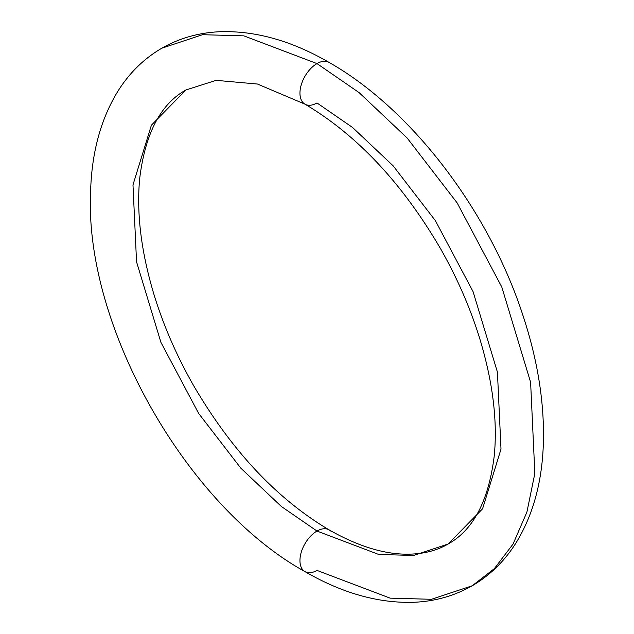 <?xml version="1.0" encoding="UTF-8"?>
<svg xmlns="http://www.w3.org/2000/svg" width="634" height="634" viewBox="0 0 634 634"><rect width="100%" height="100%" fill="white"/><g stroke="black" fill="none" stroke-linecap="round" stroke-linejoin="round"><path stroke-width="0.95" d="M448.064 544.027C473.352 530.056 488.759 500.543 494.29 455.481C497.595 420.635 492.776 381.787 479.843 338.921C470.42 308.322 457.376 278.342 440.717 248.996C402.439 183.4 357.18 135.121 304.938 104.15L257.459 84.037L216.139 80.344L185.921 89.973C160.632 103.944 145.226 133.457 139.694 178.519C136.389 213.365 141.208 252.213 154.141 295.079C163.564 325.678 176.609 355.658 193.259 385.004C231.545 450.6 276.804 498.879 329.046 529.85C355.809 545.034 380.281 553.11 402.471 554.084C420.255 554.798 435.447 551.445 448.064 544.027L413.693 555.439L378.783 554.481L316.992 531.046L281.377 506.495L240.888 468.241L198.624 413.384L160.917 342.368L136.556 261.874L132.982 184.89L151.407 125.183L185.921 89.973L151.407 125.183L132.982 184.89L136.556 261.874L160.917 342.368L198.624 413.384L240.888 468.241L281.377 506.495L316.992 531.046A24.108 13.916 -60 0 1 330.552 530.975A24.108 13.916 120 0 0 316.992 531.046L378.783 554.481L413.693 555.439L448.064 544.027L482.569 508.817L501.003 449.11L497.428 372.126L473.067 291.632L435.36 220.616L393.096 165.759L352.599 127.505L316.992 102.954A24.108 13.916 -60 0 1 303.424 103.025A24.108 13.916 -60 0 1 301.721 83.355A24.108 13.916 -60 0 1 316.992 63.59A24.108 13.916 -60 0 1 330.552 63.519A24.108 13.916 120 0 0 316.992 63.59L359.153 92.651L407.091 137.95L457.13 202.888L501.771 286.964L530.61 382.262L534.842 473.408L526.909 512.098L513.025 544.099L494.322 568.666L472.171 585.784L431.477 599.296L390.14 598.147L316.992 570.41A24.108 13.916 -60 0 1 303.424 570.481A24.108 13.916 -60 0 1 301.721 550.803A24.108 13.916 -60 0 1 316.992 531.046A24.108 13.916 120 0 0 301.721 550.803A24.108 13.916 120 0 0 303.424 570.481M472.171 585.784C454.388 595.944 434.821 601.444 413.471 602.3C378.141 603.306 341.964 593.067 304.938 571.606C186.499 506.114 84.615 326.375 90.567 192.791C91.502 153.087 100.679 119.121 118.098 90.884C129.526 72.775 144.092 58.55 161.813 48.216C179.588 38.056 199.155 32.556 220.513 31.7C255.843 30.694 292.012 40.933 329.046 62.394C411.284 109.048 488.497 210.242 522.559 314.258C537.236 358.392 544.186 400.458 543.433 440.464C542.601 480.31 533.487 514.412 516.1 542.775C504.64 561.042 490.003 575.379 472.171 585.784L494.322 568.666L513.025 544.099L526.909 512.098L534.842 473.408L530.61 382.262L501.771 286.964L457.13 202.888L407.091 137.95L359.153 92.651L316.992 63.59L243.836 35.853L202.508 34.704L161.813 48.216L202.508 34.704L243.836 35.853L316.992 63.59A24.108 13.916 120 0 0 301.721 83.355A24.108 13.916 120 0 0 303.424 103.025"/></g></svg>
